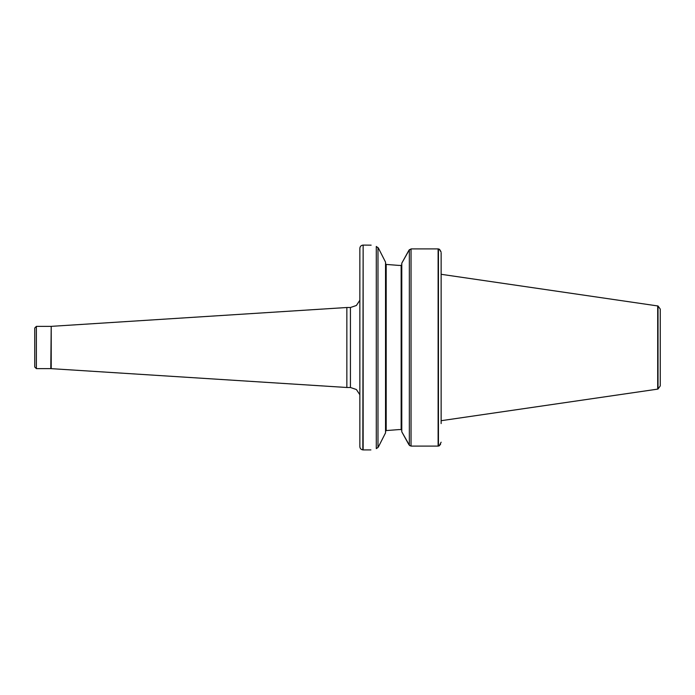 <?xml version="1.0" encoding="UTF-8"?>
<svg xmlns="http://www.w3.org/2000/svg" width="695" height="695" viewBox="0 0 695 695"><rect width="100%" height="100%" fill="white"/><g stroke="black" fill="none" stroke-linecap="round" stroke-linejoin="round"><path stroke-width="1.04" d="M658.017 305.991L660.25 309.075L660.25 385.925L658.017 389.009L658.017 305.991L441.134 274.299L441.134 252.815L441.134 423.576M439.692 249.574L440.951 251.66M441.038 251.998L439.179 249.131L438.119 248.906L438.119 446.094L439.179 445.869L441.134 442.185M440.595 444.218L439.179 445.869M438.119 248.906L411.04 248.906L408.834 250.435L401.788 263.188L409.442 249.574M411.04 248.906L411.04 446.094L409.346 445.295L411.04 446.094L438.119 446.094M409.642 445.617L401.788 431.812L408.834 444.565M401.788 263.188L401.788 431.812M401.788 430.266L401.145 429.58L401.788 430.266L401.145 429.58L401.788 430.266L401.145 429.58L399.026 429.58L386.185 430.579L399.026 429.58M399.026 265.421L386.185 264.421L399.026 265.421L401.145 265.421L401.788 264.734M385.534 431.352L386.185 430.579L385.534 431.352M386.185 264.421L385.534 263.648L386.185 264.421L385.534 263.648L386.185 264.421L386.185 430.579M377.984 247.498L377.984 447.502L376.29 448.605C369.175 450.308 369.175 450.308 376.29 448.605L376.29 246.438C369.158 244.683 369.158 244.683 376.29 246.438L378.428 248.141L385.534 262.119L385.534 432.881L378.532 446.65L385.534 432.881M362.825 245.118C361 245.439 360.01 246.517 359.854 248.358L359.854 446.642C360.01 448.483 361 449.561 362.825 449.882L363.146 245.092L363.146 449.908L370.904 449.908M371.139 245.153L363.146 245.092M657.696 305.878L657.696 389.122L441.134 420.701M377.984 447.502L378.532 446.65M359.854 300.257L356.379 305.487L350.428 307.511L350.428 387.489L356.379 389.513L359.854 394.743M350.428 307.511L346.848 307.511L346.848 387.489L350.428 387.489M51.213 368.645L51.213 326.355L50.796 368.628L346.848 387.489M50.796 326.372L36.375 326.372L36.375 368.628L50.796 368.628M36.375 368.628L34.75 367.003L34.75 327.997L36.375 326.372M401.145 265.421L401.145 429.58M438.441 248.958L438.441 446.042M409.346 249.705L409.346 445.295M51.213 326.355L346.848 307.511"/></g></svg>
